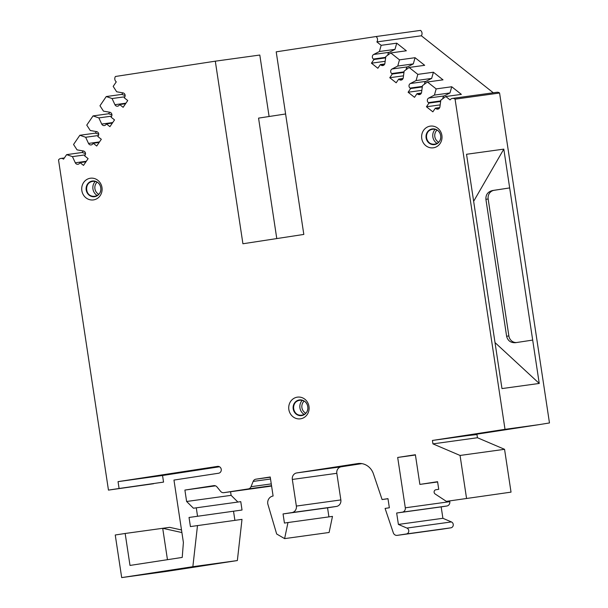 <?xml version="1.0" encoding="UTF-8"?>
<svg xmlns="http://www.w3.org/2000/svg" width="608" height="608" viewBox="0 0 608 608"><rect width="100%" height="100%" fill="white"/><g stroke="black" fill="none" stroke-linecap="round" stroke-linejoin="round"><path stroke-width="0.91" d="M230.569 491.735L231.116 495.345L186.618 501.486L193.435 508.22L240.768 501.653L242.03 510.021L189.035 517.461L190.418 526.589L241.999 519.361L237.356 560.553L166.189 571.459L121.691 577.6L115.246 534.994L125.164 533.474L129.998 565.432L182.225 557.422L183.396 542.458L173.964 480.069L218.576 473.237A3.466 3.222 -97.9 0 0 221.244 469.346A3.466 3.222 -97.9 0 0 217.542 466.389L118.051 481.635L119.084 488.482L163.544 482.106L162.549 475.494L219.526 466.762M455.08 99.157L505.012 429.332L539.501 424.574L549.472 422.948L499.578 93.016A3.846 3.58 82.1 0 0 496.956 92.279L452.451 98.412A3.846 3.58 82.1 0 1 455.08 99.157L499.578 93.016M539.501 424.574L466.914 435.693L476.961 434.553L477.447 437.737L504.556 449.312L511.032 492.138L446.363 501.372L435.138 493.977A2.31 2.151 82.1 0 1 435.898 489.744L438.733 489.303L437.578 481.696L419.877 484.409L415.386 454.738L397.685 457.452L405.3 507.809A3.846 3.58 82.1 0 1 402.336 512.156L396.667 513.023L398.4 524.43L406.919 528.071A3.078 2.865 82.1 0 1 406.357 533.968L397.252 535.359A3.846 3.58 82.1 0 1 393.308 532.806L385.084 508.425L389.356 507.771L387.972 498.644L382.09 499.548L373.418 473.837A15.39 14.326 -97.9 0 0 357.831 463.562A15.39 14.326 -97.9 0 0 357.633 463.592L296.78 472.925A5.768 5.373 -97.9 0 0 292.326 479.446L296.354 506.069A5.768 5.373 82.1 0 1 291.908 512.59L283.054 513.942L284.438 523.078L287.979 522.53L284.612 538.62L276.67 533.999L267.763 503.834A6.924 6.445 82.1 0 1 273.098 496.014L270.226 476.991L255.877 479.188A3.846 3.58 -97.9 0 0 253.156 481.414L251.02 486.696A3.846 3.58 82.1 0 1 248.3 488.916L223.866 492.662A3.846 3.58 82.1 0 1 220.613 491.355L217.01 486.955A3.846 3.58 -97.9 0 0 213.758 485.648L184.893 490.071L186.618 501.486M181.898 532.555L162.708 528.299L167.458 559.687M181.511 529.971L169.662 527.341L125.164 533.474M237.356 560.553L192.858 566.694L121.691 577.6M197.501 525.502L192.858 566.694M233.533 511.32L234.901 520.342M242.03 510.021L189.035 517.461M196.27 507.786L197.532 516.154M231.116 495.345L237.895 502.048M215.506 485.845L184.893 490.071M271.586 486.028L268.364 486.522A3.846 3.58 82.1 0 1 268.265 486.537M287.979 522.53L332.477 516.39L329.11 532.479L284.612 538.62M361.882 463.623L341.278 466.784A5.768 5.373 -97.9 0 0 336.824 473.305L340.852 499.928A5.768 5.373 82.1 0 1 336.406 506.449L327.552 507.809L328.928 516.884M327.552 507.809L283.054 513.942M387.988 498.727L382.09 499.548M449.684 500.908L449.798 501.668A3.846 3.58 82.1 0 1 446.834 506.016L441.172 506.882L442.898 518.297L451.417 521.93A3.078 2.865 82.1 0 1 450.855 527.828L441.75 529.226A3.846 3.58 82.1 0 1 441.704 529.234A3.846 3.58 82.1 0 1 441.651 529.234M442.898 518.297L398.4 524.43M441.172 506.882L396.667 513.023M415.431 455.004L397.685 457.452M437.623 481.962L419.877 484.409M511.032 492.138L446.363 501.372M504.556 449.312L460.058 455.453L466.534 498.279M477.447 437.737L432.949 443.878L460.058 455.453M118.051 481.635L162.549 475.494M122.869 92.872L121.828 94.4L125.142 95.532M125.575 103.717L119.639 104.538L123.128 107.304L127.741 100.54L124.252 97.774L124.67 97.158A2.69 2.508 -97.9 0 0 122.991 92.895L116.683 91.778L113.179 86.397L116.272 81.86A3.846 3.58 82.1 0 1 115.459 76.479L215.308 61.18L259.806 55.039L269.101 116.5M124.891 96.771L112.07 98.542L114.935 104.698A2.69 2.508 -97.9 0 0 119.214 105.154L119.639 104.538M121.828 94.4L106.256 96.543L112.07 98.542M109.66 112.237L108.619 113.757L111.933 114.897M112.366 123.082L106.423 123.903L109.919 126.669L114.532 119.905L111.036 117.139L111.462 116.523A2.69 2.508 -97.9 0 0 109.782 112.252L103.474 111.142L99.97 105.762L106.256 96.543M111.674 116.136L98.861 117.906L101.726 124.062A2.69 2.508 -97.9 0 0 106.005 124.511L106.423 123.903M108.619 113.757L93.047 115.908L98.861 117.906M96.452 131.594L95.41 133.122L98.724 134.262M99.157 142.447L93.214 143.26L96.71 146.026L101.323 139.27L97.827 136.504L98.245 135.888A2.69 2.508 -97.9 0 0 96.573 131.617L90.265 130.507L86.762 125.119L93.047 115.908M98.466 135.5L85.652 137.264L88.517 143.427A2.69 2.508 -97.9 0 0 92.796 143.876L93.214 143.26M95.41 133.122L79.838 135.272L85.652 137.264M83.243 150.959L82.202 152.486L85.515 153.619M85.948 161.804L80.005 162.625L83.501 165.391L88.114 158.627L84.618 155.861L85.036 155.253A2.69 2.508 -97.9 0 0 83.364 150.982L77.056 149.864L73.553 144.484L79.838 135.272M85.257 154.865L72.436 156.628L75.308 162.792A2.69 2.508 -97.9 0 0 79.587 163.24L80.005 162.625M82.202 152.486L66.629 154.637L72.436 156.628M81.844 190.616A10.944 10.184 82.1 0 1 95.532 178.927A10.944 10.184 82.1 0 1 98.367 197.668A10.944 10.184 82.1 0 1 81.844 190.616M215.308 61.18L242.919 243.762L303.818 234.43L276.207 51.84L376.048 36.541L420.554 30.4A3.846 3.58 82.1 0 1 421.367 35.781L493.301 92.781M276.777 238.572L258.56 118.119L285.6 113.977M119.084 488.482L108.46 490.109L58.528 159.934A3.846 3.58 82.1 0 1 63.536 159.167L66.629 154.637M532.684 340.077L509.671 187.925L492.541 190.524C487.89 191.702 485.678 194.636 485.906 199.318L506.616 336.254C507.764 340.754 510.705 342.897 515.447 342.699L532.684 340.077L539.243 383.443L501.972 388.58L466.534 154.272L503.804 149.127L509.671 187.925L494.091 190.312A7.691 7.167 -97.9 0 0 488.163 199.006L508.873 335.943A7.691 7.167 -97.9 0 0 516.564 342.532M384.727 63.969L380.357 64.57L380.942 65.033A2.69 2.508 -97.9 0 0 384.894 63.323L385.814 56.582L390.769 52.934L406.342 50.783L396.735 43.176L394.98 49.362L389.287 52.311A2.69 2.508 -97.9 0 0 387.927 55.024M385.168 61.294L371.442 63.186L377.842 68.263L380.357 64.57M385.632 57.889L373.958 59.5L371.442 63.186M394.98 49.362L379.407 51.505L373.715 54.462A2.69 2.508 -97.9 0 0 373.373 59.037L373.958 59.5M396.735 43.176L381.163 45.319L379.407 51.505M403.058 78.5L398.696 79.101L399.274 79.564A2.69 2.508 -97.9 0 0 403.226 77.847L404.145 71.113L409.108 67.465L424.68 65.314L415.066 57.699L413.318 63.886L407.626 66.842A2.69 2.508 -97.9 0 0 406.258 69.555M403.507 75.825L389.774 77.718L396.18 82.787L398.696 79.101M403.97 72.42L392.289 74.032L389.774 77.718M413.318 63.886L397.746 66.036L392.046 68.993A2.69 2.508 -97.9 0 0 391.712 73.568L392.289 74.032M415.066 57.699L399.494 59.85L397.746 66.036M421.397 93.024L417.027 93.632L417.612 94.088A2.69 2.508 -97.9 0 0 421.564 92.378L422.484 85.637L427.439 81.989L443.012 79.846L433.405 72.23L431.65 78.417L425.957 81.366A2.69 2.508 -97.9 0 0 424.597 84.086M421.838 90.349L408.112 92.241L414.512 97.318L417.027 93.632M422.302 86.944L410.628 88.555L408.112 92.241M431.65 78.417L416.077 80.568L410.385 83.516A2.69 2.508 -97.9 0 0 410.043 88.092L410.628 88.555M433.405 72.23L417.833 74.374L416.077 80.568M439.728 107.555L435.366 108.156L435.951 108.619A2.69 2.508 -97.9 0 0 439.903 106.902L440.815 100.168L445.778 96.52L461.35 94.369L451.736 86.754L449.988 92.94L444.296 95.897A2.69 2.508 -97.9 0 0 442.936 98.61M440.177 104.88L426.444 106.772L432.85 111.842L435.366 108.156M440.64 101.475L428.959 103.086L426.444 106.772M449.988 92.94L434.416 95.091L428.716 98.048A2.69 2.508 -97.9 0 0 428.382 102.623L428.959 103.086M451.736 86.754L436.164 88.905L434.416 95.091M441.887 135.424A10.944 10.184 -97.9 0 0 425.364 128.372A10.944 10.184 -97.9 0 0 428.199 147.113A10.944 10.184 -97.9 0 0 441.887 135.424M308.986 406.44A10.944 10.184 -97.9 0 0 292.463 399.388A10.944 10.184 -97.9 0 0 295.298 418.129A10.944 10.184 -97.9 0 0 308.986 406.44M473.647 201.294L503.804 149.127M539.243 383.443L495.011 342.578M445.778 96.52L450.072 99.917A3.846 3.58 82.1 0 1 452.451 98.412M376.048 36.541A3.846 3.58 82.1 0 1 376.869 41.922L421.367 35.781M390.769 52.934L399.494 59.85M409.108 67.465L417.833 74.374M427.439 81.989L436.164 88.905M376.869 41.922L381.163 45.319M505.012 429.332L432.425 440.45L432.949 443.878M466.914 435.693L432.425 440.45M108.46 490.109L153.566 483.725M268.364 486.522L223.866 492.662M271.54 485.708L248.3 488.916M271.267 483.9L251.02 486.696M270.53 479.013L253.156 481.414M270.256 477.212L255.877 479.188M336.406 506.449L291.908 512.59M340.852 499.928L296.354 506.069M336.824 473.305L292.326 479.446M341.278 466.784L296.78 472.925M358.028 463.539L357.633 463.592M441.75 529.226L397.252 535.359M450.855 527.828L406.357 533.968M451.417 521.93L406.919 528.071M446.834 506.016L402.336 512.156M449.798 501.668L405.3 507.809M125.94 103.185L114.935 104.698M112.731 122.542L101.726 124.062M99.522 141.907L88.517 143.427M86.313 161.272L75.308 162.792M97.272 195.556A8.846 8.238 82.1 0 1 92.948 189.05A8.846 8.238 82.1 0 1 95.319 181.374M98.808 194.302A7.311 6.802 82.1 0 1 94.924 188.754A7.311 6.802 82.1 0 1 97.128 182.164M86.716 189.894C85.014 180.006 99.507 177.84 100.73 187.788C102.38 197.623 87.985 199.781 86.716 189.894A7.851 7.311 82.1 0 1 93.45 180.956M86.207 189.97A7.904 7.357 82.1 0 1 96.094 181.526A7.904 7.357 82.1 0 1 98.146 195.062A7.904 7.357 82.1 0 1 86.207 189.97M492.541 190.524L494.091 190.312M485.906 199.318L488.163 199.006M506.616 336.254L508.873 335.943M384.408 64.554L380.942 65.033M385.708 57.334L373.373 59.037M389.287 52.311L373.715 54.462M402.739 79.086L399.274 79.564M404.046 71.866L391.712 73.568M407.626 66.842L392.046 68.993M421.078 93.609L417.612 94.088M422.378 86.389L410.043 88.092M425.957 81.366L410.385 83.516M439.409 108.14L435.951 108.619M440.716 100.92L428.382 102.623M444.296 95.897L428.716 98.048M440.656 135.637A7.904 7.357 -97.9 0 0 428.724 130.545A7.904 7.357 -97.9 0 0 430.768 144.081A7.904 7.357 -97.9 0 0 440.656 135.637M433.344 128.858A7.851 7.311 -97.9 0 0 426.588 137.689A7.851 7.311 -97.9 0 0 435.488 144.362M435.214 129.276A8.846 8.238 -97.9 0 0 437.175 143.458M437.03 130.066A7.311 6.802 -97.9 0 0 438.702 142.204M307.754 406.653A7.904 7.357 -97.9 0 0 295.822 401.561A7.904 7.357 -97.9 0 0 297.867 415.097A7.904 7.357 -97.9 0 0 307.754 406.653M300.443 399.882A7.851 7.311 -97.9 0 0 293.687 408.705A7.851 7.311 -97.9 0 0 302.586 415.378M302.313 400.292A8.846 8.238 -97.9 0 0 304.274 414.474M304.129 401.082A7.311 6.802 -97.9 0 0 305.801 413.22M268.31 486.529L223.812 492.67M441.704 529.234L397.199 535.367M60.914 158.43L64.364 157.958M440.625 135.645C439.371 125.841 425.106 127.847 426.596 137.621C427.682 147.668 442.343 145.608 440.625 135.645M307.724 406.661C306.47 396.857 292.205 398.863 293.694 408.637C294.781 418.692 309.442 416.624 307.724 406.661"/></g></svg>
